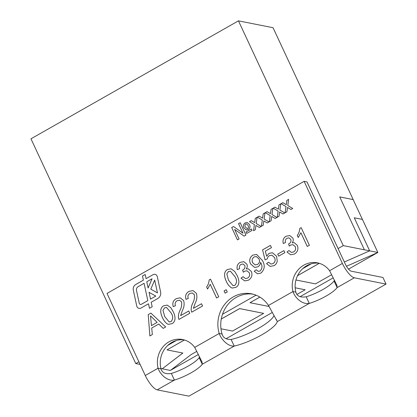 <?xml version="1.0" encoding="UTF-8"?>
<svg xmlns="http://www.w3.org/2000/svg" width="417" height="417" viewBox="0 0 417 417"><rect width="100%" height="100%" fill="white"/><g stroke="black" fill="none" stroke-linecap="round" stroke-linejoin="round"><path stroke-width="0.63" d="M157.073 276.007A3.258 3.002 -78.8 0 0 153.039 274.678L146.086 278.629L145.189 274.495L142.489 276.028L143.385 280.167L135.697 284.535A4.889 4.498 -78.8 0 0 133.304 290.081L136.75 306.01A3.258 3.002 -78.8 0 0 141.014 308.038L148.499 303.784L149.474 308.304L152.174 306.766L151.199 302.252L157.824 298.483A5.702 5.249 -78.8 0 0 160.618 292.009L157.308 276.706A3.258 3.002 -78.8 0 0 157.073 276.007M155.015 274.344A3.258 3.002 -78.8 0 0 153.049 274.678L146.086 278.629M302.685 268.678A22.56 20.767 101.2 0 1 311.218 263.825L302.685 268.678A22.56 20.767 101.2 0 0 295.841 292.114L292.958 291.546A22.56 20.767 101.2 0 1 317.457 262.861A22.56 20.767 101.2 0 1 329.592 270.716L336.926 285.343L337.124 287.584A22.56 5.489 -25 0 1 309.284 303.409C302.158 304.728 294.981 297.795 292.958 291.546L268.47 305.463L277.331 321.575A30.081 7.318 -25 0 1 234.208 346.094C227.651 346.631 220.932 338.839 219.206 333.47A30.081 27.689 101.2 0 1 225.024 303.93A30.081 27.689 101.2 0 1 251.487 293.818A30.081 27.689 101.2 0 1 268.47 305.463M256.064 295.184L222.506 314.262A30.081 27.689 101.2 0 1 252.921 294.147M167.816 345.354A22.56 20.767 101.2 0 1 176.349 340.501L167.816 345.354A22.56 20.767 101.2 0 0 160.972 368.79L158.09 368.221A22.56 20.767 101.2 0 1 182.594 339.537A22.56 20.767 101.2 0 1 194.723 347.392L202.057 362.019L202.255 364.26A22.56 5.489 -25 0 1 174.415 380.085C167.295 381.404 160.112 374.471 158.09 368.221L145.283 375.498L107.007 293.417L304.118 181.348L342.393 263.435L329.592 270.716M138.892 361.8L135.775 363.572L30.967 138.814L238.456 20.85L273.041 27.704L353.189 199.576L339.735 196.907L364.401 249.799L343.264 245.608L338.072 248.558L345.276 264.008A7.522 2.299 -119.6 0 0 351.244 271.191L382.952 277.472L386.033 284.086L188.922 396.15L157.214 389.864A15.043 4.597 60.4 0 1 145.283 375.498M238.456 20.85L343.264 245.608M362.399 219.399L353.157 199.587L339.746 196.928M333.24 277.821L300.073 296.685M162.187 368.79L170.376 370.452L191.022 354.659L196.741 351.406M226.061 338.76L272.139 312.568M348.539 269.127L377.646 252.582M369.686 250.846L344.338 261.991L369.686 250.846L354.268 217.789L362.436 219.41L377.859 252.488L346.491 266.27M297.529 275.689L319.292 263.315M331.609 274.73L315.518 283.878L295.934 280M369.697 250.867L377.859 252.488M220.979 328.778L232.524 331.067L263.643 313.37L239.624 308.611L221.26 319.052M296.972 294.423L305.145 289.779L295.163 287.798M259.874 297.097L250.002 302.711L268.929 306.464M170.517 370.343L198.377 354.502M304.118 181.348L307.001 181.921L338.072 248.558M182.828 353.032L162.208 368.831M162.223 368.821L182.86 353.037L167.003 349.894L184.423 339.996M135.775 363.572L140.122 364.432M167.003 349.894L184.392 339.985M297.545 275.653L319.26 263.309M354.268 217.789L369.66 250.857L364.401 249.799M162.213 368.795L160.91 368.539M259.854 297.081L250.002 302.711M305.145 289.779L295.163 287.782M263.643 313.37L239.613 308.585L221.265 319.021M311.218 263.825A22.56 20.767 101.2 0 1 318.89 263.2M273.995 315.664A30.081 7.318 -25 0 1 231.122 339.48C226.134 339.579 223.121 337.765 222.089 334.043A30.081 27.689 101.2 0 1 222.506 314.262M176.349 340.501A22.56 20.767 101.2 0 1 184.022 339.876M248.219 229.564L246.119 229.918L243.836 227.718C242.97 225.701 243.424 224.085 245.186 222.881L247.182 222.48L249.543 224.601C250.45 226.66 250.007 228.313 248.219 229.564M255.324 229.731L253.536 230.742L254.417 224.539L249.481 221.641L251.269 220.624L254.683 222.631L255.293 218.336L257.075 217.325L256.2 223.522L261.136 226.426L259.348 227.437L255.929 225.435L255.324 229.731M271.113 220.749L269.33 221.766L270.206 215.563L265.275 212.665L267.057 211.648L270.477 213.65L271.081 209.36L272.864 208.349L271.988 214.547L276.924 217.445L275.142 218.461L271.722 216.454L271.113 220.749M286.906 211.773L285.119 212.79L285.994 206.587L281.063 203.684L282.846 202.672L286.265 204.674L286.87 200.384L288.653 199.368L287.782 205.571L292.718 208.469L290.93 209.485L287.511 207.478L286.906 211.773M294.454 254.042L290.644 254.771L286.969 252.004L288.997 250.57L291.405 252.421L293.584 251.962C295.549 250.643 296.096 248.85 295.215 246.588L292.88 244.638L290.571 245.076L289.309 246.103L288.58 243.94L288.898 243.794C290.727 242.767 291.347 241.276 290.748 239.322L288.955 237.857L287.047 238.237C285.494 239.254 284.983 240.687 285.52 242.538L283.284 243.523C282.481 240.369 283.398 237.94 286.031 236.241L289.763 235.548L292.843 238.039C293.532 239.733 293.318 241.328 292.208 242.824L294.266 242.704L297.352 245.399C298.624 249.064 297.66 251.946 294.454 254.042M274.016 265.66L270.169 266.421L266.541 263.622L268.564 262.184L270.93 264.055L273.083 263.617C275.184 262.079 275.658 260.078 274.511 257.617L271.905 255.162L269.403 255.704C268.188 256.382 267.485 257.445 267.302 258.9L265.066 259.885L262.554 249.872L270.43 245.399L271.483 247.656L265.348 251.143L266.635 256.194L269.043 253.333L272.431 252.733L276.575 256.273L277.232 261.125C276.831 263.174 275.757 264.686 274.016 265.66M248.485 280.177L244.68 280.902L241.005 278.139L243.028 276.7L245.441 278.551L247.615 278.097C249.585 276.779 250.127 274.985 249.251 272.723L246.916 270.774L244.607 271.212L243.34 272.233L242.611 270.075L242.929 269.924C244.763 268.897 245.378 267.406 244.784 265.457L242.991 263.992L241.078 264.373C239.525 265.384 239.014 266.817 239.551 268.673L237.32 269.653C236.517 266.499 237.429 264.076 240.067 262.376L243.794 261.683L246.874 264.17C247.562 265.864 247.354 267.459 246.244 268.955L248.303 268.84L251.383 271.53C252.66 275.199 251.696 278.076 248.485 280.177M227.26 291.957L225.128 293.167L224.075 290.91L226.202 289.7L227.26 291.957M193.399 308.351L201.52 303.732L202.573 305.995L191.721 312.166L191.21 310.467C191.049 307.949 191.544 305.552 192.696 303.268C194.228 300.454 194.76 297.556 194.291 294.584L192.268 292.974L189.933 293.448C188.01 294.626 187.452 296.273 188.265 298.4L186.029 299.385C184.929 295.882 185.93 293.219 189.031 291.389L192.972 290.555L196.407 293.349C197.319 296.69 196.913 299.974 195.177 303.201L193.399 308.351L201.52 303.738M167.535 324.051C165.283 322.534 163.62 320.433 162.552 317.744C160.644 314.194 159.242 308.095 163.709 305.786L167.243 305.093L170.834 307.699L173.196 311.697C175.098 315.247 176.5 321.345 172.033 323.644L168.442 324.343L167.545 324.051C165.294 322.534 163.631 320.433 162.562 317.749L162.552 317.744C160.654 314.194 159.252 308.095 163.714 305.786L163.709 305.786M152.351 334.549L149.865 335.961L148.233 314.585L150.876 313.084L165.685 326.964L163.203 328.377L158.783 324.025L151.71 328.049L152.351 334.549M180.629 315.612L188.75 310.993L189.803 313.256L178.95 319.422L178.44 317.728C178.283 315.21 178.773 312.807 179.925 310.529C181.458 307.715 181.989 304.817 181.52 301.84L179.498 300.23L177.162 300.709C175.244 301.882 174.687 303.534 175.494 305.661L173.263 306.646C172.164 303.143 173.164 300.48 176.261 298.65L180.207 297.816L183.642 300.61C184.554 303.951 184.142 307.235 182.406 310.462L180.629 315.612L188.75 310.999M210.522 279.171L218.748 296.8L216.616 298.009L210.21 284.269L207.593 289.049L206.623 286.964C208.14 284.874 208.985 282.538 209.157 279.948L210.522 279.171L209.157 279.948C208.99 282.538 208.146 284.879 206.629 286.964L207.598 289.038M232.285 288.048L231.383 287.756C229.126 286.239 227.463 284.133 226.395 281.449C224.487 277.894 223.085 271.795 227.552 269.491L231.086 268.793L234.677 271.399L237.033 275.402C238.941 278.947 240.343 285.051 235.876 287.344L232.285 288.048L231.378 287.756C229.136 286.239 227.473 284.139 226.405 281.449L226.395 281.449C224.497 277.899 223.095 271.801 227.557 269.491L231.086 268.793M260.891 273.125L257.524 273.792L254.198 271.212L256.22 269.773L258.269 271.389L260.052 271.029C262.35 268.694 262.595 265.952 260.792 262.804L260.578 262.382C260.37 264.357 259.463 265.843 257.852 266.844L254.584 267.417L250.497 263.846C248.97 260.239 249.757 257.325 252.853 255.105L256.637 254.448L262.35 260.406C265.254 265.316 264.769 269.554 260.891 273.125M284.847 252.639L278.676 256.153L277.727 254.115L283.899 250.607L284.847 252.639M301.178 227.63L309.404 245.259L307.272 246.468L300.865 232.728L298.249 237.508L297.279 235.423C298.796 233.332 299.641 230.997 299.813 228.407L301.178 227.63L299.813 228.407C299.646 230.997 298.801 233.338 297.285 235.423L297.279 235.423M279.009 216.261L277.222 217.278L278.103 211.075L273.166 208.177L274.954 207.16L278.368 209.162L278.978 204.872L280.761 203.856L279.885 210.059L284.821 212.957L283.034 213.973L279.614 211.966L279.009 216.261M263.221 225.243L261.433 226.254L262.309 220.051L257.378 217.153L259.16 216.136L262.58 218.143L263.184 213.848L264.972 212.837L264.097 219.034L269.033 221.938L267.245 222.949L263.825 220.947L263.221 225.243M237.45 239.89L231.696 227.552L233.515 226.514L243.007 233.218L238.55 223.653L240.187 222.72L245.941 235.063L244.101 236.111L234.651 229.439L239.087 238.957L237.45 239.89L231.696 227.552L233.52 226.52M246.692 233.437L246.025 232.014L251.388 228.964L252.05 230.387L246.692 233.437M222.089 334.043L219.206 333.47L194.723 347.392M342.393 263.435A15.043 4.597 -119.6 0 0 354.325 277.8L386.033 284.086M354.325 277.8L337.124 287.584L334.038 280.969A22.56 5.489 -25 0 1 306.203 296.795L309.284 303.409L277.331 321.575L276.247 319.25M231.122 339.48L234.208 346.094L202.255 364.26L199.17 357.645A22.56 5.489 -25 0 1 171.335 373.47L174.415 380.085L157.214 389.864M334.564 280.292L334.038 280.969M171.335 373.47C165.559 374.393 162.109 372.834 160.972 368.79M199.696 356.968L199.17 357.645M306.203 296.795C300.428 297.717 296.972 296.159 295.841 292.114M149.875 335.956L148.233 314.585L150.881 313.084M163.209 328.372L158.783 324.025M153.367 318.677L150.511 315.867L151.465 325.614L157.141 322.393L150.506 315.867M151.475 325.614L157.131 322.393L153.357 318.677M163.714 305.786L167.253 305.093M168.442 324.343L167.545 324.051M171.095 321.611L171.085 321.606C173.206 318.958 173.196 316.055 171.064 312.901L166.581 307.491L164.632 307.835L162.99 310.295L164.679 316.529L169.172 321.929L171.095 321.611C173.217 318.963 173.206 316.06 171.074 312.901L166.581 307.491M169.172 321.929L171.085 321.606M178.961 319.427L178.44 317.728C178.288 315.21 178.784 312.813 179.935 310.529L179.925 310.529C181.468 307.715 182 304.822 181.531 301.845L181.52 301.84M181.531 301.845L179.508 300.235M173.269 306.646C172.169 303.149 173.17 300.48 176.271 298.65L180.212 297.816M191.726 312.166L191.21 310.467M191.221 310.472C191.059 307.954 191.554 305.552 192.706 303.268L192.696 303.268C194.233 300.454 194.765 297.561 194.301 294.584L192.279 292.974M186.039 299.385C184.94 295.888 185.94 293.219 189.042 291.389L192.982 290.555M216.626 298.004L210.21 284.269M225.138 293.167L224.075 290.91L226.207 289.706M233.014 285.635L234.927 285.311C237.049 282.663 237.038 279.76 234.907 276.601L230.424 271.196L228.474 271.535L226.827 274L228.521 280.234L233.014 285.635L234.938 285.311C237.059 282.663 237.049 279.76 234.912 276.607L230.424 271.196M244.69 280.907L241.005 278.139M241.016 278.139L243.033 276.711M245.441 278.551L247.615 278.097C249.595 276.779 250.137 274.985 249.257 272.723L246.921 270.774M243.351 272.228L242.611 270.075L242.929 269.924C244.774 268.902 245.389 267.412 244.795 265.457L244.784 265.457M244.795 265.457L242.991 263.992M237.325 269.658C236.522 266.505 237.44 264.076 240.072 262.376L243.804 261.683M248.308 268.84L246.244 268.955M257.529 273.792L254.198 271.212M254.208 271.212L256.226 269.778M258.269 271.389L260.052 271.029C262.361 268.694 262.606 265.957 260.802 262.809L260.792 262.804M260.802 262.809L260.578 262.382M254.584 267.417L250.497 263.846M250.502 263.852C248.98 260.239 249.767 257.325 252.864 255.105L256.648 254.448M255.173 264.92L257.56 264.446C259.52 263.054 260 261.224 258.993 258.962L256.314 256.533L254.13 256.95C252.123 258.451 251.639 260.385 252.681 262.757L255.173 264.92L257.555 264.441C259.51 263.049 259.989 261.224 258.983 258.957L256.314 256.533M270.174 266.421L266.541 263.622L268.569 262.189M270.93 264.055L273.083 263.617C275.194 262.084 275.668 260.083 274.522 257.617L271.905 255.162M265.076 259.88L262.554 249.872M262.564 249.877L270.43 245.405M266.64 256.194L269.043 253.333L272.442 252.733M278.681 256.147L277.727 254.115L283.899 250.612M290.644 254.771L286.969 252.004L288.997 250.575M291.405 252.421L293.584 251.962C295.559 250.643 296.106 248.855 295.226 246.593L295.215 246.588M295.226 246.593L292.89 244.643M289.315 246.093L288.58 243.94L288.898 243.794C290.738 242.767 291.353 241.276 290.758 239.322L288.965 237.862M283.294 243.523C282.491 240.369 283.409 237.945 286.041 236.241L289.773 235.553M292.218 242.824L294.272 242.704M307.282 246.463L300.865 232.728M298.254 237.502L297.285 235.423M285.129 212.785L285.994 206.587M286.005 206.587L281.063 203.684M281.074 203.689L282.856 202.672M286.276 204.679L286.87 200.384L288.653 199.378M290.936 209.485L287.511 207.478M277.232 217.273L278.108 211.075L273.166 208.177M273.177 208.177L274.959 207.166M278.978 204.872L278.368 209.162M278.989 204.872L280.761 203.866M283.039 213.973L279.614 211.966M269.34 221.761L270.216 215.563L265.275 212.665M265.28 212.665L267.062 211.654M270.482 213.655L271.081 209.36M271.092 209.36L272.864 208.354M275.142 218.461L271.722 216.454M261.443 226.249L262.319 220.056L257.378 217.153M257.388 217.153L259.171 216.142M262.59 218.143L263.184 213.848M263.195 213.853L264.967 212.842M267.25 222.949L263.825 220.947M253.552 230.737L254.417 224.539M254.422 224.544L249.481 221.641M249.491 221.641L251.274 220.629M254.693 222.631L255.293 218.336M255.303 218.341L257.075 217.33M259.353 227.437L255.929 225.435M243.017 233.218L238.55 223.653M238.555 223.658L240.187 222.73M244.101 236.105L234.651 229.439M246.119 229.918L243.836 227.718C242.981 225.701 243.429 224.091 245.196 222.887L247.192 222.485M246.953 228.563L247.755 228.438C248.579 227.567 248.683 226.577 248.058 225.456L246.494 223.893L245.67 224.007C244.836 224.852 244.732 225.826 245.352 226.931L246.953 228.563L247.745 228.433C248.589 227.573 248.694 226.582 248.068 225.461L246.483 223.887M246.697 233.431L246.025 232.014L251.394 228.969M148.504 303.79L149.484 308.299M145.194 274.501L142.499 276.033L143.396 280.167L135.707 284.54A4.889 4.498 -78.8 0 0 133.31 290.086L136.755 306.01A3.258 3.002 -78.8 0 0 139.054 308.372M140.409 304.431L140.42 304.431A1.632 1.501 -78.8 0 0 140.42 304.431A1.632 1.501 -78.8 0 0 141.405 304.264L147.821 300.621L144.073 283.305L138.079 286.708A3.258 3.002 -78.8 0 0 136.479 290.409L139.257 303.248A1.632 1.501 -78.8 0 0 141.394 304.264L147.811 300.615L144.063 283.305M148.118 287.985L152.059 278.764L146.763 281.767L148.108 287.98L152.049 278.764M157.454 292.906L154.686 280.062L150.787 289.163L157.454 292.906L154.676 280.062M155.796 296.08L149.051 292.296L150.511 299.083L155.796 296.08L149.041 292.296M150.521 299.083L155.786 296.08"/></g></svg>
